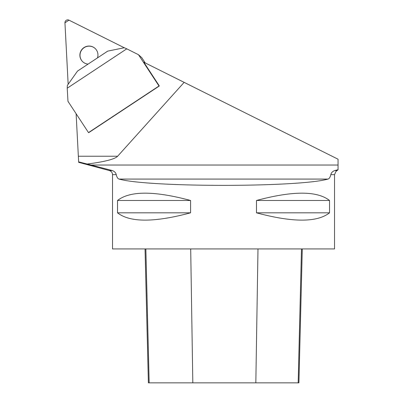 <?xml version="1.0" encoding="UTF-8"?>
<svg xmlns="http://www.w3.org/2000/svg" width="403" height="403" viewBox="0 0 403 403"><rect width="100%" height="100%" fill="white"/><g stroke="black" fill="none" stroke-linecap="round" stroke-linejoin="round"><path stroke-width="0.6" d="M88.499 132.597L67.971 101.309L67.22 88.192L126.764 48.834L138.476 54.702L159.004 85.99L88.499 132.597A70.48 2.63 56.5 0 0 88.751 132.642L159.256 86.035A70.48 2.63 -123.5 0 0 159.311 85.935L143.821 62.223L184.151 82.363L117.636 156.233L78.353 156.233L78.645 161.88L76.122 113.737M112.523 174.655L112.523 248.938L334.535 248.938L334.535 174.655L330.823 174.655C330.173 177.28 329.231 178.751 327.997 179.078C298.648 187.45 148.41 187.45 119.061 179.078C117.832 178.756 116.89 177.28 116.23 174.655L112.523 174.655C112.397 172.59 111.354 171.225 109.389 170.57L78.666 162.338L78.645 161.88L87.219 164.036A128.386 14.095 -0 0 0 117.636 156.233M184.151 82.363L338.057 159.205L338.057 169.764L335.901 171.537M109.389 170.57L112.341 170.57L87.219 164.036M338.057 169.718L334.717 170.57L336.989 170.57M330.823 174.655C331.195 172.791 332.49 171.431 334.717 170.57M112.341 170.57C114.558 171.426 115.857 172.791 116.23 174.655M190.584 200.482L190.584 212.819C154.294 222.562 129.937 222.562 117.525 212.819L117.525 200.482C129.937 190.735 154.294 190.735 190.584 200.482L117.525 200.482M329.533 200.482L329.533 212.819C317.116 222.562 292.764 222.562 256.474 212.819L256.474 200.482C292.764 190.735 317.116 190.735 329.533 200.482L256.474 200.482M145.035 248.938L148.395 382.85L298.915 382.85L302.28 248.938M190.584 212.819L117.525 212.819M329.533 212.819L256.474 212.819M145.206 62.913L141.791 57.689L138.476 54.702M159.256 86.035A70.48 2.63 -123.5 0 1 159.004 85.99M67.22 88.192L67.351 85.411L77.497 71.099L107.727 51.121L124.341 47.74L126.764 48.834M95.058 48.395A9.083 8.987 -48 0 0 80.011 55.201A9.083 8.987 -48 0 0 82.902 61.901M124.28 47.75L68.978 20.15A2.796 2.766 -48 0 0 64.943 22.82L68.162 84.267L64.943 22.82L68.978 20.15L124.28 47.75M97.476 57.896A9.083 8.987 -48 0 0 84 47.564A9.083 8.987 -48 0 0 88.081 64.102M91.007 165.034L338.057 165.034M119.061 179.078L327.997 179.078M149.17 382.85L145.856 248.938M192.82 382.85L190.695 248.938M255.829 382.85L257.991 248.938M298.17 382.85L301.484 248.938M334.535 174.655L335.901 171.542"/></g></svg>
